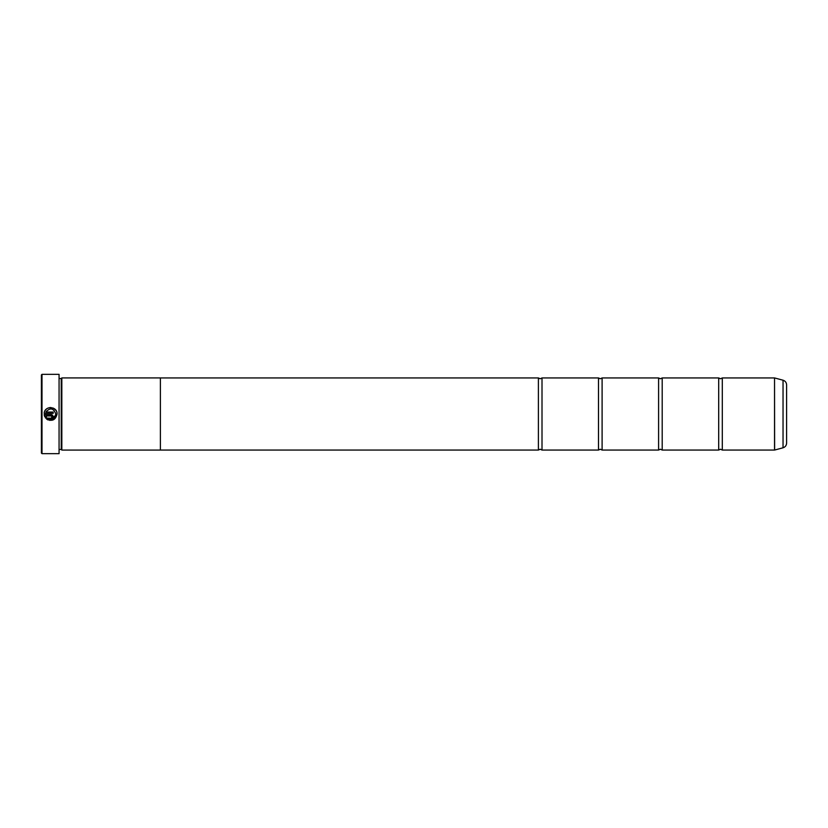 <?xml version="1.0" encoding="UTF-8"?>
<svg xmlns="http://www.w3.org/2000/svg" width="828" height="828" viewBox="0 0 828 828"><rect width="100%" height="100%" fill="white"/><g stroke="black" fill="none" stroke-linecap="round" stroke-linejoin="round"><path stroke-width="1.24" d="M722.295 450.059L774.532 450.059L774.532 377.941L722.295 377.941L722.295 450.059L720.495 449.221L718.694 450.059L662.203 450.059L660.392 449.221L658.591 450.059L602.101 450.059L600.3 449.221L598.499 450.059L542.009 450.059L540.208 449.221L538.397 450.059L160.394 450.059L160.394 377.92L61.831 377.92L61.831 450.08L160.394 450.08M718.694 450.059L718.694 377.941L662.203 377.941L662.203 450.059M658.591 450.059L658.591 377.941L602.101 377.941L602.101 450.059M598.499 450.059L598.499 377.941L542.009 377.941L542.009 450.059M48.065 419.962L46.513 419.02C52.112 421.731 55.642 420.055 57.08 414L49.815 420.427M57.08 414C57.484 406.062 44.557 405.409 44.163 413.358L53.199 413.358L53.199 412.065L45.799 412.065C50.166 407.355 53.499 408.007 55.786 414L55.786 414C54.679 418.782 51.895 420.148 47.434 418.099L53.52 418.285M54.089 417.84L55.021 416.712M45.209 410.429L46.378 409.094M47.382 408.39L48.51 407.873M49.701 407.593L50.932 407.531M53.302 408.111L56.056 410.502M56.614 411.599L56.966 412.779M51.905 416.587L51.253 418.533L53.199 416.587L51.253 414.652L44.163 414.652L45.592 418.099L46.513 417.177L45.799 415.946L51.253 415.946L51.905 416.587L51.253 415.946M51.45 414.662L51.998 414.797M52.63 415.221L53.199 416.587M42 453.661L41.4 453.061L41.4 374.939L42 374.339L42 453.661L59.067 453.661L59.067 374.339L42 374.339M59.067 374.339L59.067 453.661M59.43 378.52L61.231 378.52L61.231 449.48L61.831 450.08M786.6 384.854L786.6 443.146C786.455 445.495 785.265 447.048 783.04 447.793L783.04 380.207C785.265 380.952 786.455 382.505 786.6 384.854M160.394 377.941L538.397 377.941L538.397 450.059M47.434 418.099L46.513 419.02M44.629 416.484L44.163 414.652M45.799 415.946L46.513 417.177M774.532 377.941L774.625 450.049L783.04 447.793M722.295 377.941L720.495 378.779L718.694 377.941M662.203 377.941L660.392 378.779L658.591 377.941M602.101 377.941L600.3 378.779L598.499 377.941M542.009 377.941L540.208 378.779L538.397 377.941M61.231 378.52L61.831 377.92M783.04 380.207L774.625 377.951M59.43 449.48L61.231 449.48"/></g></svg>
